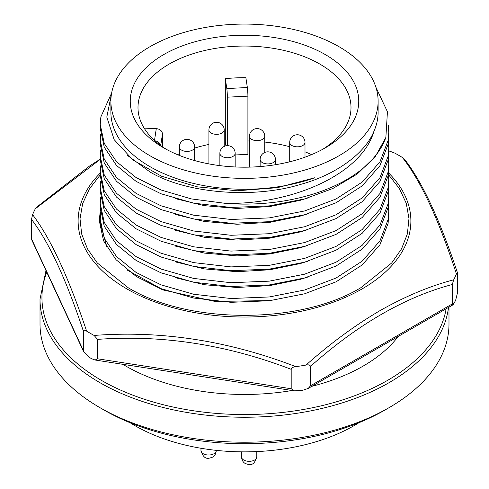 <?xml version="1.0" encoding="UTF-8"?>
<svg xmlns="http://www.w3.org/2000/svg" width="489" height="489" viewBox="0 0 489 489"><rect width="100%" height="100%" fill="white"/><g stroke="black" fill="none" stroke-linecap="round" stroke-linejoin="round"><path stroke-width="0.73" d="M130.086 422.722A154.915 89.438 0 0 0 134.958 425.668A154.915 89.438 0 0 0 358.914 422.722M448.988 307.141L448.988 324.158A204.488 118.063 180 0 1 389.097 407.643L384.715 410.167A198.296 114.481 180 0 1 104.285 410.173L99.903 407.643A204.488 118.063 180 0 1 40.012 324.158L40.012 299.176A204.488 118.063 180 0 0 99.903 382.661A204.488 118.063 180 0 0 316.096 409.764A204.488 118.063 180 0 0 448.492 307.434M389.097 407.643A204.488 118.063 180 0 1 99.903 407.643L104.285 410.167A198.296 114.481 180 0 1 104.285 410.167A198.296 114.481 180 0 1 104.279 410.167M398.168 336.481A167.782 96.871 180 0 1 311.854 386.316M292.067 390.491A167.782 96.871 180 0 1 125.856 366.09A167.782 96.871 180 0 1 122.855 364.317M338.981 46.675A133.613 77.14 180 0 1 378.113 101.223A133.613 77.14 180 0 1 295.631 172.489A133.613 77.14 180 0 1 150.019 155.771A133.613 77.14 180 0 1 110.887 101.223A133.613 77.14 180 0 1 193.369 29.951A133.613 77.14 180 0 1 338.981 46.675M110.887 101.223L110.887 112.128A133.613 77.14 0 0 0 150.019 166.676A133.613 77.14 0 0 0 314.653 177.788L277.404 187.69L237.079 190.783L197.226 186.835L161.468 176.199L132.953 159.964L114.175 139.665L106.798 117.079L111.431 94.236M127.623 155.533L150.019 171.981C185.441 193.198 252.458 199.102 300.173 184.524C334.892 175.16 364.941 154.011 373.987 131.156A133.613 77.14 0 0 0 378.113 112.128L378.113 101.223M175.007 198.565L204.396 205.661L236.969 208.448L269.855 206.529L300.173 200.337L307.673 198.039M163.711 147.861L163.711 147.861A114.249 65.96 180 0 1 163.711 54.579A114.249 65.96 180 0 1 325.289 54.579A114.249 65.96 180 0 1 325.289 147.861A114.249 65.96 180 0 1 163.711 147.861M322.453 149.445A106.504 61.492 0 0 0 351.004 107.543A106.504 61.492 0 0 0 319.812 64.065A106.504 61.492 0 0 0 203.742 50.734A106.504 61.492 0 0 0 137.996 107.543A106.504 61.492 0 0 0 166.547 149.445M227.348 145.673L227.348 97.183A6.198 0.44 87.1 0 0 226.81 88.558L247.367 87.525L245.875 77.684A106.504 61.492 0 0 0 225.313 78.686L225.313 141.926A106.504 61.492 0 0 0 224.213 142.048M208.919 144.457A106.504 61.492 0 0 0 194.64 148.075M179.341 153.772A106.504 61.492 0 0 0 177.458 154.634M311.542 154.634A106.504 61.492 0 0 0 305.002 151.81M289.708 146.737A106.504 61.492 0 0 0 264.745 142.042M249.451 140.991A106.504 61.492 0 0 0 247.905 140.954M388.278 125.306L388.767 132.385L388.132 140.398L379.965 161.859L362.129 182.134L335.998 198.999L304.61 210.948L269.268 217.905L230.985 219.469L193.65 215.184L160.979 205.777L136.083 193.375L116.492 177.464L104.261 159.231L100.233 140.264L100.63 134.267M100.233 140.276L100.233 144.072L104.261 163.02L116.492 181.26L136.083 197.171L160.979 209.573L193.65 218.98L230.985 223.265L269.268 221.7L304.61 214.738L335.998 202.794L362.129 185.924L379.965 165.655L388.132 144.188L388.767 136.18M388.413 142.171L388.767 148.198L388.132 156.211L379.965 177.672L362.129 197.941L335.998 214.812L304.61 226.755L269.268 233.718L230.985 235.282L193.65 230.997L160.979 221.59L136.083 209.188L116.492 193.277L104.261 175.044L100.233 156.077L100.63 150.08M175.007 214.378L204.396 221.474L236.969 224.255L269.855 222.336L300.173 216.144L307.673 213.852M100.233 156.089L100.233 159.885L104.261 178.833L116.492 197.073L136.083 212.978L160.979 225.38L193.65 234.793L230.985 239.078L269.268 237.513L304.61 230.551L335.998 218.607L362.129 201.737L379.965 181.468L388.132 160.001L388.767 148.185M388.413 157.984L388.767 164.004L388.132 172.018L379.965 193.485L362.129 213.754L335.998 230.625L304.61 242.568L269.268 249.531L230.985 251.095L193.65 246.811L160.979 237.397L136.083 225.001L116.492 209.09L104.261 190.851L100.233 171.89L100.63 165.887M175.007 230.191L204.396 237.287L236.969 240.068L269.855 238.149L300.173 231.957L307.673 229.659M100.233 175.679L104.261 194.646L116.492 212.88L136.083 228.791L160.979 241.193L193.65 250.6L230.985 254.885L269.268 253.32L304.61 246.364L335.998 234.414L362.129 217.55L379.965 197.275L388.132 175.814L388.767 163.998M388.413 173.797L388.767 179.818L388.132 187.831L379.965 209.292L362.129 229.567L335.998 246.438L304.61 258.381L269.268 265.344L230.985 266.902L193.65 262.617L160.979 253.21L136.083 240.808L116.492 224.897L104.261 206.664L100.233 187.703L100.63 181.7M175.007 246.004L204.396 253.094L236.969 255.881L269.855 253.962L300.173 247.77L307.673 245.472M100.233 187.715L100.233 191.505L104.261 210.453L116.492 228.693L136.083 244.604L160.979 257.006L193.65 266.413L230.985 270.698L269.268 269.133L304.61 262.171L335.998 250.227L362.129 233.357L379.965 213.088L388.132 191.627L388.767 183.613M388.413 189.61L388.767 195.631L388.132 203.644L379.965 225.105L362.129 245.374L335.998 262.245L304.61 274.188L269.268 281.151L230.985 282.715L193.65 278.43L160.979 269.023L136.083 256.621L116.492 240.71L104.261 222.477L100.233 203.51L100.63 197.513M175.007 261.811L204.396 268.907L236.969 271.695L269.855 269.769L300.173 263.577L307.673 261.285M100.233 203.522L100.233 207.318L104.261 226.266L116.492 244.506L136.083 260.417L160.979 272.813L193.65 282.226L230.985 286.511L269.268 284.946L304.61 277.984L335.998 266.04L362.129 249.17L379.965 228.901L388.132 207.434L388.767 195.618M388.413 205.417L388.767 211.444L388.132 219.451L379.965 240.918L362.129 261.187L335.998 278.058L304.61 290.001L269.268 296.964L230.985 298.528L193.65 294.244L160.979 284.83L136.083 272.434L116.492 256.523L104.261 238.284L100.233 219.323L100.63 213.326M175.007 277.624L204.396 284.72L236.969 287.501L269.855 285.582L300.173 279.39L307.673 277.098M100.233 223.118L107.042 247.636M127.36 270.142L160.979 288.626L193.65 298.033L230.985 302.318L269.268 300.759L304.61 293.797L335.998 281.853L362.129 264.983L379.965 244.708L388.132 223.247L388.767 211.431M100.233 128.24L104.261 147.207L116.492 165.447L136.083 181.358L160.979 193.76L193.65 203.167L230.985 207.452L269.268 205.887L304.61 198.925L332.868 188.491L357.227 174.023L375.344 156.498L385.87 137.433L387.435 111.779L375.858 87.109M373.987 131.156C361.976 173.485 294.011 204.329 226.004 203.43L191.358 198.907L160.979 189.964L136.089 177.568L116.504 161.663L104.267 143.43L100.233 124.469L100.868 116.883L111.651 92.965M226.004 203.43A144.267 83.289 0 0 0 385.87 137.433M235.172 154.976L247.905 154.328L247.905 96.144L227.348 97.183M225.906 145.844L225.313 141.926M154.952 140.832A6.198 5.043 8.6 0 1 160.551 145.386M144.145 128.136L156.291 128.613C160.025 129.078 162.085 130.844 162.476 133.913L162.476 146.767M226.81 88.558L225.313 78.686M247.367 87.525A6.198 0.44 87.1 0 1 247.905 96.144M388.504 174.64L399.403 188.589L406.28 203.363L408.975 218.583L407.386 233.852L401.579 248.779L391.695 262.972L360.827 287.721C300.258 324.531 188.742 324.531 128.173 287.721L97.366 263.045L87.482 248.895L81.657 234.011L80.019 218.785L82.647 203.601L89.432 188.852L100.233 174.928M83.735 351.915L31.62 239.628L31.51 219.408C48.802 241.896 66.094 279.158 83.393 331.194L83.393 350.613L83.735 351.915L88.986 357.184L91.663 358.73L95.08 360.02L97.574 358.798L97.574 339.378C162.097 334.592 226.639 344.58 291.193 369.329L291.193 388.749L294.5 390.87L302.764 390.259L308.229 388.413L310.558 385.754L310.558 366.334C357.93 324.231 405.173 296.957 452.301 284.5L453.688 279.818C429.892 286.034 405.332 296.303 380.014 310.613C354.696 325.533 330.032 343.688 306.022 365.075A218.045 125.887 180 0 1 295.814 366.652C228.497 340.735 161.26 330.332 94.102 335.448A218.045 125.887 180 0 1 86.626 331.132C68.326 276.676 50.312 237.856 32.58 214.671A218.045 125.887 180 0 1 35.312 208.779L100.233 159.371M404.947 159.762L402.374 157.47A218.045 125.887 0 0 0 398.682 155.282A218.045 125.887 0 0 0 394.898 153.155L388.767 150.765M452.301 284.5L452.301 303.926L453.022 304.812L455.595 300.472L457.49 292.74L457.49 273.32L457.423 272.673L456.42 273.926A218.045 125.887 180 0 1 453.688 279.818M100.337 210.386L99.267 220.582L103.527 240.741L116.089 259.738L136.242 276.462L162.788 289.891L215.056 301.444L270.784 300.57M99.279 221.823L100.514 212.36M306.022 365.075C308.449 364.531 309.965 364.953 310.558 366.334M295.814 366.652C293.467 366.787 291.927 367.679 291.193 369.329M402.374 157.47C420.674 180.563 438.688 219.384 456.42 273.926M388.767 150.857L394.898 153.155M100.233 159.169L89.695 165.918L36.137 207.55L35.312 208.779M31.51 219.408L32.58 214.671M97.574 339.378L94.102 335.448M86.626 331.132C84.97 329.934 83.894 329.953 83.393 331.194M256.804 456.909C253.638 467.533 248.528 464.446 245.325 463.523C243.125 462.392 241.847 460.186 241.505 456.909A7.647 4.413 0 0 0 243.748 460.033A7.647 4.413 0 0 0 252.086 460.986A7.647 4.413 0 0 0 256.804 456.909L256.804 451.579M216.272 450.583C215.93 453.865 214.659 456.066 212.452 457.203C209.255 458.12 204.145 461.206 200.973 450.583A7.647 4.413 0 0 0 203.216 453.706A7.647 4.413 0 0 0 214.035 453.706A7.647 4.413 0 0 0 216.272 450.583L216.272 450.363M446.121 308.797A202.556 116.944 180 0 1 312.954 407.661A202.556 116.944 180 0 1 101.272 380.289A202.556 116.944 180 0 1 46.761 272.245M194.64 160.569L194.64 146.993A7.647 4.413 180 0 1 189.915 151.077A7.647 4.413 180 0 1 181.584 150.117A7.647 4.413 180 0 1 179.341 146.993L179.341 155.404M275.429 164.72L275.429 159.487A7.647 4.413 180 0 1 270.704 163.564A7.647 4.413 180 0 1 262.367 162.611A7.647 4.413 180 0 1 260.13 159.487L260.13 166.566M305.002 157.177L305.002 142.409A7.647 4.413 180 0 1 300.283 146.492A7.647 4.413 180 0 1 291.945 145.533A7.647 4.413 180 0 1 289.708 142.409L289.708 161.798M264.745 152.464L264.745 136.242A7.647 4.413 180 0 1 260.026 140.325A7.647 4.413 180 0 1 251.688 139.365A7.647 4.413 180 0 1 249.451 136.242L249.451 167.122M224.213 146.419L224.213 129.921A7.647 4.413 180 0 1 219.494 133.998A7.647 4.413 180 0 1 211.156 133.039A7.647 4.413 180 0 1 208.919 129.921L208.919 163.901M235.172 166.963L235.172 153.32A7.647 4.413 180 0 1 230.447 157.397A7.647 4.413 180 0 1 222.11 156.443A7.647 4.413 180 0 1 219.873 153.32L219.873 165.63M156.291 128.613L154.506 140.429M162.476 133.913L160.722 145.508M100.233 173.1A166.382 96.064 0 0 0 126.847 288.883A166.382 96.064 0 0 0 362.153 288.883A166.382 96.064 0 0 0 388.517 172.849M452.301 303.926L310.558 385.754M83.393 350.613L31.51 238.828M291.193 388.749L97.574 358.798M224.414 380.026L188.271 374.433M241.505 456.909L241.505 451.848M200.973 450.583L200.973 448.26M45.99 270.576L40.012 299.176M388.767 132.372L388.767 136.168M100.233 171.902L100.233 175.692M388.767 179.805L388.767 183.601M100.233 219.335L100.233 223.131M100.233 124.469L100.233 128.259M194.64 146.993A7.647 7.647 0 0 0 190.814 140.367A7.647 7.647 0 0 0 179.341 146.993M275.429 159.487A7.647 7.647 0 0 0 267.776 151.834A7.647 7.647 0 0 0 260.13 159.487M305.002 142.409A7.647 7.647 0 0 0 297.355 134.762A7.647 7.647 0 0 0 289.708 142.409M264.745 136.242A7.647 7.647 0 0 0 260.924 129.622A7.647 7.647 0 0 0 249.451 136.242M224.213 129.921A7.647 7.647 0 0 0 216.566 122.268A7.647 7.647 0 0 0 208.919 129.921M235.172 153.32A7.647 7.647 0 0 0 227.519 145.667A7.647 7.647 0 0 0 219.873 153.32M453.022 304.812L308.229 388.413M294.506 390.87L95.08 360.02M404.831 159.61C422.502 182.58 440.033 220.27 457.423 272.673"/></g></svg>

